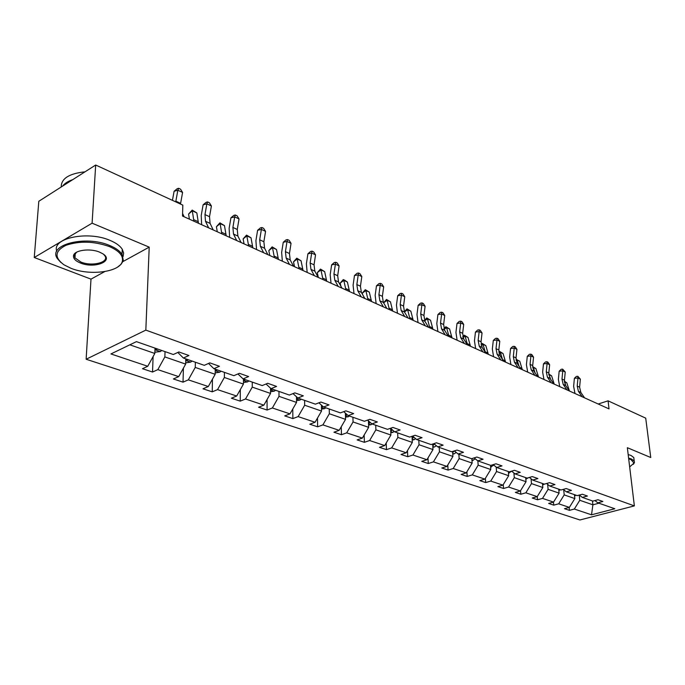 <?xml version="1.0" encoding="UTF-8"?>
<svg xmlns="http://www.w3.org/2000/svg" width="685" height="685" viewBox="0 0 685 685"><rect width="100%" height="100%" fill="white"/><g stroke="black" fill="none" stroke-linecap="round" stroke-linejoin="round"><path stroke-width="1.03" d="M86.13 359.248L579.93 519.975L634.361 505.898L145.828 330.119L86.13 359.248L90.994 279.137L104.702 271.602M122.812 261.644L149.21 247.139L92.098 223.182L34.25 257.509L90.994 279.137M34.25 257.509L38.814 201.279L95.677 165.025L92.098 223.182M634.361 505.898L627.349 447.699L650.75 457.52L645.715 418.15L608.092 400.836L598.21 404.004M579.253 495.084L579.784 500.281L592.893 504.811L591.523 514.803L574.338 509.049L569.449 510.351L569.158 507.448M592.474 500.949L592.893 504.811L598.938 503.21M579.784 500.281L574.338 509.049M563.695 489.741L564.2 494.895L574.843 498.577L569.381 507.388L564.474 508.698L569.449 510.351M569.381 507.388L558.686 503.809L553.754 505.145L553.471 502.122M547.64 484.329L548.103 489.338L559.097 493.131L553.557 502.096L548.625 503.441L553.754 505.145M553.557 502.096L542.52 498.397L537.562 499.776L537.271 496.556M531.055 478.755L531.483 483.593L542.837 487.514L537.228 496.625L532.262 498.012L537.562 499.776M537.228 496.625L525.832 492.815L520.84 494.228L520.54 490.691M513.921 473.01L514.307 477.659L526.037 481.709L520.36 490.982L515.36 492.412L520.84 494.228M520.36 490.982L508.578 487.035L503.552 488.491L503.252 484.62M496.205 467.076L496.539 471.52L508.672 475.715L502.927 485.151L497.892 486.615L503.552 488.491M502.927 485.151L490.743 481.067L485.691 482.565L485.382 478.318M477.865 460.911L478.173 465.175L490.725 469.508L484.903 479.115L479.834 480.622L485.691 482.565M484.903 479.115L472.299 474.893L467.213 476.435L466.905 471.785M458.873 454.275L459.147 458.599L472.145 463.094L466.245 472.873L461.151 474.422L467.213 476.435M466.245 472.873L453.205 468.506L448.084 470.09L447.776 465.004M439.196 447.399L439.453 451.792L452.913 456.45L446.937 466.408L441.816 468.009L448.084 470.09M446.937 466.408L433.425 461.878L428.279 463.522L427.979 457.957M418.8 440.275L419.032 444.745L432.988 449.565L426.935 459.712L421.78 461.365L428.279 463.522M426.935 459.712L412.927 455.02L407.755 456.707L407.464 450.627M397.66 432.894L397.857 437.424L412.327 442.424L406.196 452.768L401.016 454.472L407.755 456.707M406.196 452.768L391.666 447.904L386.477 449.651L386.203 442.998M375.714 425.222L375.885 429.829L390.904 435.026L384.687 445.567L379.481 447.331L386.477 449.651M384.687 445.567L369.609 440.524L364.394 442.322L364.146 435.043M352.921 417.259L353.058 421.951L368.658 427.337L362.356 438.1L357.133 439.916L364.394 442.322M362.356 438.1L346.696 432.851L341.464 434.718L341.258 426.746M329.237 408.988L329.339 413.749L345.557 419.357L339.169 430.334L333.929 432.218L341.464 434.718M339.169 430.334L322.892 424.888L317.634 426.815L317.48 418.081M304.611 400.382L304.671 405.229L321.539 411.06L315.066 422.268L309.8 424.212L317.634 426.815M315.066 422.268L298.129 416.6L292.863 418.595L292.769 409.022M278.975 391.426L279 396.358L296.554 402.42L289.986 413.868L284.712 415.889L292.863 418.595M289.986 413.868L272.365 407.977L267.082 410.041L267.064 399.535M252.268 382.102L252.251 387.119L270.541 393.438L263.879 405.135L258.587 407.224L267.082 410.041M263.879 405.135L245.521 398.987L240.221 401.136L240.315 389.594M224.423 372.375L224.355 377.478L243.44 384.071L236.676 396.033L231.376 398.199L240.221 401.136M236.676 396.033L217.53 389.619L212.23 391.846L212.453 379.139M195.379 362.228L195.251 367.425L215.167 374.301L208.308 386.537L203.008 388.789L212.23 391.846M208.308 386.537L188.332 379.85L183.032 382.161L183.409 368.145M165.034 351.628L164.854 356.919L185.652 364.103L178.699 376.622L173.399 378.959L183.032 382.161M178.699 376.622L157.824 369.635L152.532 372.041L153.115 356.551M129.833 344.82L154.819 353.451L147.763 366.269L142.471 368.701L152.532 372.041M147.763 366.269L110.936 353.94L136.435 341.635L173.314 354.513L178.862 351.97L188.932 355.515L183.383 358.032L204.267 365.328L209.815 362.879L219.44 366.278L213.9 368.693L233.868 375.671L239.407 373.316L248.621 376.562L243.081 378.891L262.201 385.569L267.732 383.3L276.56 386.417L271.029 388.652L289.353 395.057L294.875 392.873L303.335 395.853L297.821 398.011L315.391 404.15L320.897 402.052L329.014 404.912L323.517 406.993L340.385 412.884L345.874 410.854L353.666 413.603L348.185 415.607L364.403 421.275L369.857 419.314L377.349 421.951L371.895 423.895L387.479 429.341L392.916 427.44L400.117 429.983L394.697 431.858L409.69 437.099L415.101 435.266L422.028 437.706L416.634 439.522L431.079 444.565L436.456 442.793L443.126 445.147L437.766 446.903L451.68 451.766L457.023 450.045L463.462 452.314L458.128 454.018L471.545 458.702L476.863 457.041L483.071 459.233L477.762 460.877L490.717 465.398L495.991 463.788L501.985 465.903L496.711 467.495L509.22 471.862L514.469 470.304L520.249 472.342L515.017 473.892L527.09 478.113L532.305 476.589L537.896 478.558L532.69 480.065L544.37 484.141L549.55 482.668L554.953 484.578L549.781 486.033L561.075 489.981L566.221 488.551L571.444 490.392L566.315 491.813L577.249 495.632L582.353 494.236L587.413 496.026L582.318 497.404L592.902 501.103L597.971 499.742L602.869 501.471L597.808 502.816L614.805 508.749L591.523 514.803M95.677 165.025L182.827 205.132L182.51 216.049L609.025 408.902L608.092 400.836M579.33 495.067L582.318 497.404M574.45 494.656L574.843 498.577M564.2 494.895L558.686 503.809M563.233 489.381L566.315 491.813M558.712 489.158L559.097 493.131M548.103 489.338L542.52 498.397M546.604 483.507L549.781 486.033M542.469 483.482L542.837 487.514M531.483 483.593L525.832 492.815M529.411 477.436L532.69 480.065M525.686 477.616L526.037 481.709M514.307 477.659L508.578 487.035M511.626 471.152L515.017 473.892M508.338 471.563L508.672 475.715M496.539 471.52L490.743 481.067M493.209 464.635L496.711 467.495M490.665 465.38L490.725 469.508M478.173 465.175L472.299 474.893M474.148 457.888L477.762 460.877M471.837 458.616L472.145 463.094M459.147 458.599L453.205 468.506M452.674 452.588L454.36 450.901L458.128 454.018M452.597 451.466L452.913 456.45M439.453 451.792L433.425 461.878M433.888 443.64L437.766 446.903M432.68 444.043L432.988 449.565M419.032 444.745L412.927 455.02M412.627 436.105L416.634 439.522M412.027 436.302L412.327 442.424M397.857 437.424L391.666 447.904M390.544 428.271L394.697 431.858M390.621 428.339L390.904 435.026M375.885 429.829L369.609 440.524M367.597 420.128L371.895 423.895M368.436 420.855L368.658 427.337M353.058 421.951L346.696 432.851M343.733 411.642L348.185 415.607M345.386 413.115L345.557 419.357M329.339 413.749L322.892 424.888M318.893 402.814L323.517 406.993M321.428 405.1L321.539 411.06M304.671 405.229L298.129 416.6M293.026 393.601L297.821 398.011M296.494 396.795L296.554 402.42M279 396.358L272.365 407.977M266.054 383.994L271.029 388.652M270.532 388.19L270.541 393.438M252.251 387.119L245.521 398.987M237.918 373.95L243.081 378.891M243.475 379.053L243.44 384.071M224.355 377.478L217.53 389.619M208.531 363.444L213.9 368.693M215.253 369.164L215.167 374.301M195.251 367.425L188.332 379.85M177.817 352.45L183.383 358.032M185.798 358.88L185.652 364.103M164.854 356.919L157.824 369.635M149.21 247.139L145.828 330.119M155.024 348.126L154.819 353.451M594.914 500.564L597.808 502.816M175.737 201.869L177.852 190.224L174.11 191.261L172.44 200.354M180.489 204.053L182.578 192.451L177.852 190.224L178.674 188.306L180.566 189.197L182.578 192.451M174.11 191.261L177.184 188.726L178.674 188.306M184.119 216.777L182.587 213.437M154.87 352.21L160.341 351.542L161.771 350.489M155.589 348.322L155.075 349.316L157.987 349.162M109.377 246.566C94.016 241.189 79.528 240.769 65.914 245.316C54.783 251.001 54.141 257.509 63.996 264.83L71.034 268.315C90.386 276.201 120.98 271.842 122.435 260.839C123.197 255.454 118.847 250.693 109.377 246.566M60.897 262.492L57.531 258.776C46.957 244.862 85.694 234.801 109.9 245.59C115.834 248.073 119.875 250.993 122.016 254.358L123.257 260.231L122.949 261.293L121.04 264.316L117.734 266.97M99.573 252.131L102.699 253.715C114.78 260.908 94.744 269.068 80.402 262.997C75.461 260.968 73.167 258.536 73.518 255.71C74.143 250.196 89.992 247.996 99.573 252.131M76.643 252.183L74.374 255.111L74.956 257.86L80.916 262.047C92.115 266.79 109.54 262.321 104.873 255.813L103.649 254.375M61.213 187.005C61.188 178.579 69.117 173.519 85 171.832M62.583 186.123C64.647 183.4 68.046 181.234 72.781 179.624M56.786 251.241C51.495 238.097 88.031 230.52 110.182 240.461C116.099 242.961 120.132 245.898 122.273 249.289L123.617 253.005L123.06 256.618M75.119 255.436L74.006 254.503M629.669 466.93L633.993 463.086L630.971 459.558L628.693 458.83M628.607 458.102L631.347 458.95L634.207 461.039L634.447 462.572L633.385 464.284M628.179 454.566L630.919 455.414L633.779 457.512L633.985 459.19M208.634 227.857L205.517 221.298L204.969 214.585L206.861 203.839L203.111 204.815L201.21 215.518L201.647 224.697M213.206 229.929L210.081 223.378L209.524 216.683L211.4 205.971L206.861 203.839L207.598 201.929L209.413 202.786L211.4 205.971M203.111 204.815L206.099 202.323L207.598 201.929M236.71 240.555L233.508 234.065L232.891 227.446L234.681 216.897L230.922 217.804L229.124 228.328L229.655 237.361M241.103 242.541L237.883 236.06L237.258 229.458L239.031 218.943L234.681 216.897L235.332 214.996L237.07 215.809L239.031 218.943M230.922 217.804L233.825 215.355L235.332 214.996M185.686 362.844L190.661 362.1L192.083 361.072M185.763 360.122L188.461 359.805M189.394 219.157L188.589 214.037L192.185 210.107L196.843 212.932L198.444 223.25M196.843 212.932L192.314 210.843L193.889 221.195M192.185 210.107L192.314 210.843L188.589 214.037M215.193 372.871L219.688 372.203L221.109 371.21M215.227 370.448L217.642 370.003M217.282 231.77L216.417 226.718L219.919 222.856L224.483 225.622L226.196 235.794M224.483 225.622L220.125 223.618L221.82 233.825M219.919 222.856L220.125 223.618L216.417 226.718M263.639 252.731L260.368 246.309L259.683 239.793L261.379 229.424L257.611 230.28L255.916 240.615L256.533 249.52M267.852 254.64L264.573 248.227L263.879 241.719L265.557 231.384L261.379 229.424L261.953 227.531L263.622 228.319L265.557 231.384M257.611 230.28L260.446 227.874L261.953 227.531M243.449 382.487L247.516 381.896L248.929 380.937M243.466 380.286L245.607 379.773M244.057 243.877L243.132 238.894L246.557 235.101L251.018 237.806L252.833 247.842M251.018 237.806L246.831 235.88L248.638 245.949M246.557 235.101L246.831 235.88L243.132 238.894M289.498 264.427L286.159 258.074L285.422 251.643L287.024 241.462L283.256 242.267L281.646 252.422L282.348 261.19M293.548 266.251L290.2 259.915L289.447 253.501L291.039 243.346L287.024 241.462L287.529 239.57L289.13 240.332L291.039 243.346M283.256 242.267L286.022 239.896L287.529 239.57M270.541 391.717L274.205 391.195L275.618 390.253M270.532 389.688L272.425 389.14M269.779 255.505L268.82 250.599L272.159 246.865L276.517 249.511L278.427 259.418M276.517 249.511L272.502 247.67L274.394 257.594M272.159 246.865L272.502 247.67L268.82 250.599M314.346 275.661L310.956 269.376L310.151 263.04L311.675 253.03L307.908 253.784L306.383 263.768L307.163 272.407M318.242 277.416L314.835 271.149L314.03 264.83L315.537 254.846L311.675 253.03L312.112 251.155L313.653 251.883L315.537 254.846M307.908 253.784L310.605 251.455L312.112 251.155M296.536 400.579L299.842 400.117L301.237 399.209M296.519 398.696L298.172 398.139M294.524 266.696L293.514 261.85L296.776 258.185L301.049 260.779L303.044 270.549M301.049 260.779L297.179 258.998L299.165 268.794M296.776 258.185L297.179 258.998L293.514 261.85M338.244 286.467L334.802 280.251L333.946 274.009L335.393 264.162L331.634 264.872L330.179 274.685L331.026 283.205M341.995 288.154L338.536 281.955L337.679 275.721L339.109 265.908L335.393 264.162L335.761 262.295L337.251 262.989L339.109 265.908M331.634 264.872L334.254 262.578L335.761 262.295M321.505 409.099L324.467 408.697L325.863 407.806M321.47 407.335L323.097 406.616M318.337 277.459L317.283 272.681L320.477 269.077L324.656 271.62L326.736 281.261M324.656 271.62L320.931 269.907L322.995 279.566M320.477 269.077L320.931 269.907L317.283 272.681M361.243 296.862L357.75 290.714L356.851 284.558L358.229 274.882L354.47 275.541L353.092 285.2L354.008 293.591M364.848 298.489L361.346 292.349L360.447 286.21L361.808 276.56L358.229 274.882L358.538 273.015L359.967 273.692L361.808 276.56M354.47 275.541L357.031 273.289L358.538 273.015M345.505 417.302L349.538 416.078M345.454 415.632L347.141 414.673M345.814 413.492L345.411 413.971M340.89 286.176L340.18 283.111L343.296 279.574L344.735 280.233L347.398 282.057L349.547 291.57M347.398 282.057L343.81 280.413L345.951 289.943M343.296 279.574L343.81 280.413L340.18 283.111M383.394 306.88L379.858 300.792L378.916 294.73L380.218 285.2L376.476 285.825L375.166 295.321L376.133 303.601M386.862 308.447L383.326 302.376L382.384 296.322L383.668 286.818L380.218 285.2L380.475 283.35L381.853 284.001L383.668 286.818M376.476 285.825L378.976 283.607L380.475 283.35M368.59 425.197L372.323 424.041M368.53 423.595L370.242 422.44M368.932 421.301L368.47 421.883M362.57 294.499L362.254 293.163L365.302 289.686L369.318 292.127L371.527 301.511M369.318 292.127L365.858 290.534L368.059 299.944M365.302 289.686L365.858 290.534L362.254 293.163M404.732 316.53L401.17 310.51L400.194 304.525L401.427 295.149L397.694 295.74L396.452 305.09L397.471 313.242M408.08 318.046L404.51 312.035L403.533 306.067L404.758 296.716L401.427 295.149L401.633 293.317L402.96 293.942L404.758 296.716M397.694 295.74L400.134 293.548L401.633 293.317M390.81 432.8L394.397 431.601M390.741 431.259L392.471 429.932M391.186 428.827L390.673 429.512M383.574 302.804L386.52 299.439L390.459 301.837L392.728 311.101M390.459 301.837L387.119 300.304L389.38 309.586M386.52 299.439L387.119 300.304L383.591 302.821M425.317 325.837L421.72 319.878L420.71 313.978L421.883 304.757L418.158 305.304L416.977 314.509L418.055 322.549M428.553 327.293L424.948 321.351L423.929 315.468L425.094 306.263L421.883 304.757L422.046 302.933L423.33 303.532L425.094 306.263M418.158 305.304L420.556 303.147L422.046 302.933M412.216 440.13L415.769 438.785M412.139 438.64L413.868 437.167M412.593 436.114L412.053 436.867M404.364 311.769L406.993 308.849L410.854 311.204L413.183 320.349M410.854 311.204L407.635 309.723L409.955 318.885M406.993 308.849L407.635 309.723L404.467 311.949M445.181 334.819L441.56 328.928L440.515 323.106L441.637 314.021L437.92 314.535L436.799 323.603L437.912 331.531M448.298 336.224L444.676 330.35L443.632 324.536L444.736 315.477L441.637 314.021L441.748 312.206L442.989 312.797L444.736 315.477M437.92 314.535L440.258 312.42L441.748 312.206M432.851 447.202L434.461 446.997L436.354 445.712M432.774 445.738L434.487 444.145M424.46 320.375L426.772 317.943L430.565 320.255L432.937 329.279M430.565 320.255L427.449 318.825L429.82 327.867M426.772 317.943L427.449 318.825L424.632 320.768M464.362 343.493L460.722 337.662L459.644 331.917L460.705 322.977L457.006 323.457L455.945 332.379L457.101 340.205M467.375 344.855L463.728 339.032L462.649 333.304L463.702 324.382L460.705 322.977L460.782 321.171L461.981 321.736L463.702 324.382M457.006 323.457L459.301 321.368L460.782 321.171M452.759 454.035L454.155 453.855L456.201 452.417M443.914 328.62L445.884 326.728L449.6 328.997L452.023 337.91M449.6 328.997L446.594 327.61L449.009 336.549M445.884 326.728L446.594 327.61L444.145 329.279M482.899 351.867L479.235 346.105L478.139 340.436L479.149 331.626L475.458 332.079L474.448 340.873L475.638 348.588M485.811 353.186L482.146 347.432L481.041 341.772L482.043 332.987L479.149 331.626L479.175 329.836L480.331 330.384L482.043 332.987M475.458 332.079L477.702 330.024L479.175 329.836M471.974 460.628L475.356 458.89M471.879 459.19L472.915 458.274M462.752 336.506L464.362 335.222L468.009 337.448L470.475 346.25M468.009 337.448L465.098 336.112L467.555 344.932M464.362 335.222L465.098 336.112L463.017 337.5M500.812 359.967L497.139 354.265L496.008 348.674L496.976 339.991L493.303 340.419L492.344 349.076L493.568 356.697M503.629 361.243L499.947 355.549L498.826 349.966L499.776 341.31L496.976 339.991L496.967 338.219L498.089 338.741L499.776 341.31M493.303 340.419L495.503 338.39L496.967 338.219M490.537 466.999L493.842 465.149M481.041 344.221L482.231 343.442L485.819 345.625L488.319 354.316M485.819 345.625L483.002 344.332L485.391 352.535M482.231 343.442L483.002 344.332L481.29 345.463M518.143 367.802L514.452 362.168L513.305 356.645L514.221 348.091L510.573 348.485L509.649 357.022L510.916 364.54M520.865 369.035L517.175 363.41L516.028 357.895L516.935 349.359L514.221 348.091L514.187 346.327L515.266 346.833L516.935 349.359M510.573 348.485L512.722 346.49L514.187 346.327M508.467 473.164L511.704 471.212M498.783 351.876L499.536 351.396L503.055 353.537L505.59 362.125M503.055 353.537L500.333 352.287L502.516 359.522M499.536 351.396L500.333 352.287L498.971 353.169M534.917 375.389L531.217 369.806L530.053 364.36L530.918 355.926L527.287 356.303L526.414 364.711L527.707 372.126M537.554 376.579L533.855 371.013L532.682 365.567L533.546 357.159L530.918 355.926L530.849 354.171L531.903 354.667L533.546 357.159M527.287 356.303L529.402 354.325L530.849 354.171M525.815 479.123L528.486 477.702M515.976 359.291L519.752 361.209L522.312 369.694M519.752 361.209L517.115 359.993L519.05 366.261M516.284 359.094L517.115 359.993L516.113 360.635M551.16 382.735L547.452 377.212L546.27 371.827L547.092 363.521L543.479 363.863L542.648 372.16L543.967 379.481M553.711 383.891L550.012 378.377L548.813 373L549.644 364.711L547.092 363.521L546.998 361.774L548.009 362.254L549.644 364.711M543.479 363.863L545.551 361.92L546.998 361.774M542.597 484.894L544.455 484.124M532.63 366.603L535.927 368.633L538.513 377.015M535.927 368.633L533.367 367.46L535.062 372.837M532.63 366.672L533.367 367.46L532.716 367.871M566.889 389.851L563.181 384.379L561.983 379.07L562.77 370.876L559.174 371.201L558.378 379.379L559.722 386.605M569.363 390.964L565.656 385.509L564.449 380.209L565.236 372.032L562.77 370.876L562.642 369.147L565.236 372.032M559.174 371.201L561.203 369.283L562.642 369.147M558.84 490.486L560.501 489.784M548.771 374.027L551.605 375.834L554.216 384.114M551.605 375.834L549.122 374.695L550.594 379.242M548.779 374.335L548.813 374.892M582.147 396.743L578.431 391.332L577.215 386.083L577.969 378.009L574.39 378.308L573.636 386.374L574.998 393.515M584.545 397.831L580.837 392.428L579.613 387.188L580.358 379.13L577.969 378.009L577.815 376.296L580.358 379.13M574.39 378.308L576.385 376.416L577.815 376.296M574.569 495.906L576.094 495.229M564.406 381.22L566.812 382.821L569.44 390.998M566.812 382.821L564.423 381.725M564.431 381.793L565.656 385.501M175.848 201.167L180.6 203.351M154.964 349.727L160.213 351.559M205.517 221.298L210.081 223.378M204.969 214.585L209.524 216.683M233.508 234.065L237.883 236.06M232.891 227.446L237.258 229.458M185.755 360.447L190.533 362.117M198.273 221.717L193.718 219.654M215.227 370.713L219.568 372.22M226.007 234.287L221.632 232.309M260.368 246.309L264.573 248.227M259.683 239.793L263.879 241.719M243.458 380.543L247.388 381.913M252.628 246.352L248.432 244.451M286.159 258.074L290.2 259.915M285.422 251.643L289.447 253.501M270.532 389.97L274.086 391.212M278.213 257.954L274.18 256.121M310.956 269.376L314.835 271.149M310.151 263.04L314.03 264.83M296.519 399.021L299.722 400.134M302.813 269.102L298.934 267.347M334.802 280.251L338.536 281.955M333.946 274.009L337.679 275.721M321.479 407.712L324.347 408.714M326.488 279.831L322.755 278.136M322.678 406.231L322.695 406.967M357.75 290.714L361.346 292.349M356.851 284.558L360.447 286.21M345.471 416.06L348.04 416.959M349.29 290.166L345.694 288.539M346.447 414.065L346.482 415.273M379.858 300.792L383.326 302.376M378.916 294.73L382.384 296.322M368.547 424.101L370.833 424.897M371.27 300.124L367.802 298.557M369.318 421.635L369.378 423.27M401.17 310.51L404.51 312.035M400.194 304.525L403.533 306.067M390.767 431.833L392.788 432.543M392.454 309.731L389.114 308.216M391.341 428.956L391.426 430.968M421.72 319.878L424.948 321.351M420.71 313.978L423.929 315.468M412.173 439.29L413.945 439.907M412.909 318.996L409.681 317.532M412.558 436.165L412.67 438.383M441.56 328.928L444.676 330.35M440.515 323.106L443.632 324.536M432.809 446.474L434.358 447.014M432.655 327.944L429.529 326.531M433.066 443.914L433.16 445.533M460.722 337.662L463.728 339.032M459.644 331.917L462.649 333.304M452.725 453.41L454.044 453.872M451.732 336.592L448.718 335.23M452.862 451.389L452.922 452.434M479.235 346.105L482.146 347.432M478.139 340.436L481.041 341.772M471.939 460.097L473.061 460.491M470.175 344.949L467.256 343.63M471.974 458.573L472.016 459.104M497.139 354.265L499.947 355.549M496.008 348.674L498.826 349.966M490.503 466.562L491.436 466.887M488.011 353.04L485.194 351.756M514.452 362.168L517.175 363.41M513.305 356.645L516.028 357.895M508.441 472.813L509.195 473.07M505.273 360.858L502.602 359.651M531.217 369.806L533.855 371.013M530.053 364.36L532.682 365.567M525.789 478.849L526.38 479.055M521.996 368.436L519.838 367.46M547.452 377.212L550.012 378.377M546.27 371.827L548.813 373M542.58 484.697L543.008 484.843M538.187 375.782L536.518 375.02M563.181 384.379L565.656 385.509M561.983 379.07L564.449 380.209M553.891 382.898L552.675 382.341M578.431 391.332L580.837 392.428M577.215 386.083L579.613 387.188M569.115 389.799L568.327 389.44M155.093 348.862L155.075 349.316M122.273 249.289L122.016 254.358M74.956 257.86L75.256 253.39M74.374 255.111L73.518 255.71M122.435 260.839L123.257 260.231M633.779 457.512L634.207 461.039M633.993 463.086L634.447 462.572"/></g></svg>
